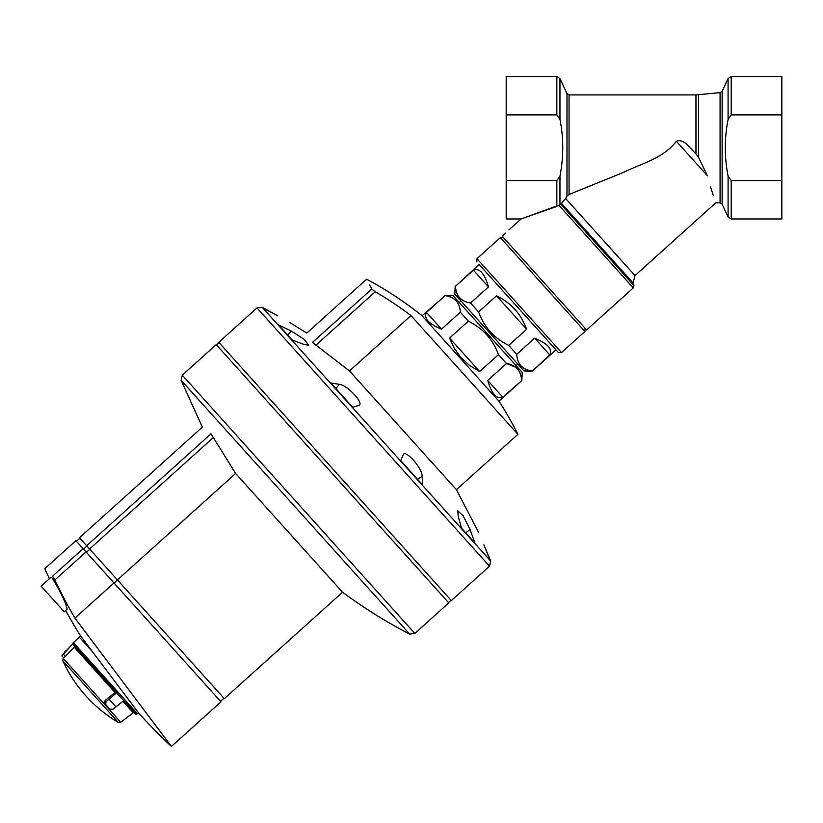 <?xml version="1.0" encoding="UTF-8"?>
<svg xmlns="http://www.w3.org/2000/svg" width="823" height="823" viewBox="0 0 823 823"><rect width="100%" height="100%" fill="white"/><g stroke="black" fill="none" stroke-linecap="round" stroke-linejoin="round"><path stroke-width="1.23" d="M633.309 287.916L558.848 205.225L559.959 204.207L561.502 203.415L560.422 203.837L633.957 285.499L633.309 287.916L586.604 329.961L502.184 236.191L505.6 233.125C509.879 229.02 509.879 229.02 505.6 233.125C509.879 229.02 509.879 229.02 505.6 233.125M558.848 205.225L521.072 218.959L556.842 206.398L556.842 180.628L506.196 180.628L506.196 218.959L521.072 218.959L508.902 229.926M544.692 210.606L522.06 218.609M532.07 371.338L549.713 354.888C552.737 349.158 547.717 343.582 534.652 338.16L516.731 354.301L508.696 345.393L526.627 329.251C521.103 314.026 511.062 302.874 496.506 295.796L478.585 311.938L470.55 303.029L488.481 286.888C484.459 273.318 479.439 267.742 473.42 270.16L455.489 286.301L479.109 264.471L555.967 349.826L532.07 371.338L523.953 370.916L454.79 294.099L455.212 285.993M516.731 354.301C517.204 363.869 522.224 369.445 531.781 371.029M478.585 311.938C484.119 327.132 494.16 338.274 508.696 345.393M455.489 286.301C456.014 295.91 461.034 301.485 470.55 303.029M676.331 141.237C684.232 138.161 690.579 149.025 695.96 153.839L698.46 157.203L707.441 175.793C718.181 211.202 718.181 211.202 707.441 175.793L676.331 141.237C663.523 158.376 641.117 163.643 623.248 172.501L569.063 194.444L569.063 94.923L566.985 93.596L559.959 78.535L559.959 119.448C563.683 138.254 563.683 157.131 559.959 176.06L556.842 180.628M566.985 93.596L566.985 196.1L565.627 198.518L566.985 196.1L569.063 194.444M713.294 195.473L710.516 186.893M561.502 203.415L565.627 198.518L635.006 275.571L633.093 282.927L561.502 203.415M731.215 114.881L731.215 76.549L781.85 76.549L781.85 114.881L731.215 114.881L728.088 119.448C724.363 138.377 724.363 157.255 728.088 176.06L731.215 180.628L781.85 180.628L781.85 218.959L731.215 218.959L731.215 180.628M506.196 180.628L506.196 114.881L556.842 114.881L559.959 119.448M506.196 114.881L506.196 76.549L556.842 76.549L559.959 78.535M781.85 114.881L781.85 180.628M585.071 328.254L584.906 331.494L561.512 352.553L558.272 352.378L479.109 264.471M549.713 354.888L534.652 338.16M526.627 329.251L496.506 295.796M488.481 286.888L473.42 270.16M502.771 397.159L487.71 380.432C491.732 394.001 496.753 399.577 502.771 397.159L521.823 380.565L498.944 401.161M487.71 380.432L506.484 363.529C515.99 365.042 521.01 370.617 521.545 380.247M479.675 371.523L449.564 338.068L454.378 348.561L461.209 357.871L469.758 365.628L479.675 371.523L498.46 354.61L506.484 363.529L515.887 367.356M449.564 338.068L468.338 321.165C482.875 328.274 492.915 339.426 498.46 354.61M441.529 329.159L426.479 312.431C423.444 318.162 428.464 323.737 441.529 329.159L460.314 312.246L468.338 321.165M426.479 312.431L445.253 295.519C454.759 297.041 459.779 302.617 460.314 312.246L460.252 311.506M422.086 315.816L445.253 295.519M444.976 295.21L453.082 295.632L522.245 372.449L521.823 380.565M451.446 297.37L446.128 295.683M517.883 434.338L456.415 489.685L349.487 370.947L410.965 315.59L517.883 434.338A356.05 356.05 0 0 0 499.17 401.418L421.86 315.559C404.566 301.732 386.152 289.614 366.605 279.213L366.976 279.913M315.816 345.269L375.267 291.743L371.759 289.038C364.908 275.962 364.908 275.962 371.759 289.038L312.473 342.419C304.891 330.002 304.891 330.002 312.473 342.419C304.891 330.002 304.891 330.002 312.473 342.419L349.487 370.947M375.267 291.743A349.312 349.312 0 0 1 410.965 315.59M371.759 289.038L369.589 284.881M256.971 307.925L489.531 566.203L451.333 600.595L218.774 342.317L256.971 307.925L262.146 307.246L490.745 561.132L483.862 544.836C476.99 528.613 476.99 528.613 483.862 544.836C476.99 528.613 476.99 528.613 483.862 544.836L489.798 559.558M291.558 339.385L278.462 324.838L291.424 331.124L287.649 335.043M291.959 339.837L303.214 344.209L308.728 345.331L304.428 339.477L291.424 331.124M358.91 405.297L352.686 407.272L330.836 383.004L339.343 384.341L335.866 388.59M358.416 405.513C365.433 404.721 347.779 385.102 339.343 384.341M422.148 476.291L422.58 484.901L400.729 460.633L403.075 455.119C404.638 448.226 422.281 467.865 422.148 476.291L417.549 479.315M461.446 528.068L458.277 516.422L457.742 510.826L463.123 515.743L470.056 529.508L474.953 543.067L461.857 528.52M263.617 308.347L277.629 315.795L262.146 307.246M277.629 315.795C293.05 324.313 293.05 324.313 277.629 315.795M332.492 473.76L448.772 602.899L414.854 633.443L182.294 375.165L216.212 344.621L332.492 473.76M117.422 579.906L235.635 473.462L342.553 592.21L224.34 698.655L79.471 537.758L202.345 427.127L181.101 380.257L409.659 634.101L414.854 633.443M235.635 473.462L210.997 433.793C199.475 424.915 199.475 424.915 210.997 433.793C199.475 424.915 199.475 424.915 210.997 433.793L86.662 545.742M114.16 583.147L117.566 580.071M113.975 582.941L74.924 618.104L171.421 746.451L74.924 618.104A546.956 546.956 0 0 1 54.832 580.009L86.034 551.914L220.996 701.813L171.421 746.451A551.297 551.297 0 0 1 138.737 713.14L137.451 713.726L73.453 642.65L79.389 637.208L92.557 651.826M49.421 578.723A551.297 551.297 0 0 1 44.812 568.662L75.901 540.66L83.123 548.674L52.59 576.172C42.23 566.173 42.23 566.173 52.59 576.172C42.23 566.173 42.23 566.173 52.59 576.172L54.832 580.009M79.389 637.208L80.479 635.768L138.737 713.14M65.593 603.732L67.177 609.113L64.204 611.777L41.15 586.171L50.985 577.314C51.726 575.874 61.807 594.309 65.593 603.732M83.123 548.674L86.034 551.914M61.982 656.003L63.752 657.968L61.89 655.9L73.031 643.627L117.031 692.503L106.105 701.618L105.632 704.478L109.829 709.138L112.957 709.231L123.645 700.795L135.641 714.117L134.499 712.852L133.233 712.759L122.966 701.35M116.557 692.925L136.7 714.343L137.451 713.726M118.265 722.378A137.822 137.822 0 0 1 62.846 660.828L118.265 722.378L120.755 722.275L133.233 712.759M74.296 645.983L74.255 647.259L74.296 645.983L115.704 691.968L105.097 700.496L104.747 703.49L108.945 708.15M73.031 643.627L73.144 644.707L116.28 692.606L117.031 692.503M114.747 692.225L74.255 647.259L63.752 657.968M105.632 704.478L104.747 703.49M559.959 204.207L559.959 176.06M635.006 275.571L715.845 202.777L720.074 202.88L722.131 204.207L722.131 91.302L728.088 78.535L731.215 76.549M728.088 119.448L728.088 78.535M722.131 204.207L728.088 216.974L728.088 176.06M556.842 114.881L556.842 76.549M720.074 202.88L720.074 92.629L722.131 91.302M698.46 157.203L698.46 94.696L720.074 92.629M695.96 153.839L695.96 94.923L698.46 94.696M584.906 331.494L500.363 237.61C502.514 237.003 503.594 237.055 503.604 237.775M561.512 352.553L476.98 258.669L476.805 261.909M83.504 549.095L86.909 546.03M89.573 548.982L213.486 437.414M86.415 552.336L89.83 549.27M470.056 529.508L465.767 532.862M72.578 644.08L65.83 651.178M109.13 699.262L116.053 706.947M62.846 660.828L63.206 658.369L120.755 722.275M106.105 701.618L105.097 700.496M63.422 654.213L65.439 656.456M633.957 285.499A151.607 151.607 0 0 0 633.093 282.927M728.088 216.974L731.215 218.959M695.96 94.923L569.063 94.923M500.363 237.61L476.98 258.669M76.436 541.256L79.852 538.191M516.103 365.628L517.811 364.085M459.234 302.463L460.942 300.93M289.583 322.4L306.773 333.089L366.605 279.213M456.415 489.685L478.533 532.255M489.531 566.203L490.745 561.132M448.545 602.642L451.097 600.337M216.449 344.878L219.011 342.574M181.101 380.257L182.294 375.165M409.659 634.101C386.182 621.91 363.817 607.95 342.553 592.21M220.543 701.299L223.949 698.223M65.634 610.491A551.297 551.297 0 0 0 80.479 635.768M72.311 643.792L73.453 642.65M65.573 650.9L61.89 655.9M63.206 658.369L63.649 657.855M136.7 714.343L135.641 714.117"/></g></svg>
